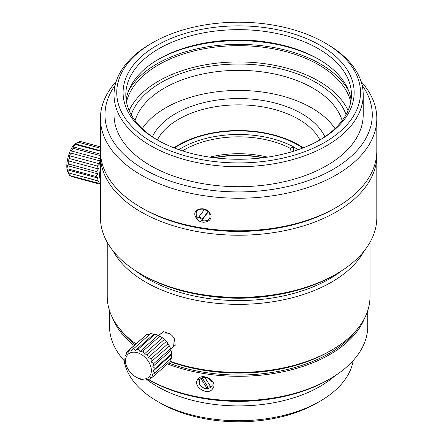 <?xml version="1.0" encoding="UTF-8"?>
<svg xmlns="http://www.w3.org/2000/svg" width="444" height="444" viewBox="0 0 444 444"><rect width="100%" height="100%" fill="white"/><g stroke="black" fill="none" stroke-linecap="round" stroke-linejoin="round"><path stroke-width="0.67" d="M200.799 378.238L207.209 388.611L207.909 387.096L202.042 377.6M210.506 386.552A7.098 5.6 24.9 0 1 207.909 387.096M207.209 388.611A7.098 5.6 24.9 0 1 199.345 379.881M212.221 385.853A7.098 5.6 24.9 0 1 211.871 386.43A7.098 5.6 24.9 0 1 211 387.346L204.739 377.211M211.727 386.735L207.864 388.927L202.908 387.956L199.412 384.326L199.278 380.025L199.695 379.315L203.496 377.261L208.458 378.216L212.016 381.701L212.154 386.003L211.727 386.735M212.765 388.561C207.859 396.72 192.13 386.291 197.769 379.404C202.353 371.922 218.531 381.402 212.765 388.561M329.931 378.876L328.005 379.986A126.401 72.977 -0 0 1 149.245 379.986L149.245 379.986A126.401 72.977 0 0 0 149.245 379.986L148.063 379.304A129.121 74.548 0 0 0 329.931 378.876A129.121 74.548 0 0 0 367.749 326.162L367.749 310.595M109.502 310.595L109.502 326.162A129.121 74.548 0 0 0 125.158 361.738M146.82 379.542A115.079 66.439 -0 0 0 157.254 386.458A115.079 66.439 0 0 0 335.048 375.746M124.065 360.55A115.079 66.439 0 0 0 157.254 401.254A115.079 66.439 0 0 0 157.254 401.259A115.079 66.439 0 0 0 319.996 401.254A115.079 66.439 0 0 0 353.191 360.55M169.913 361.594A128.671 74.287 0 0 0 329.609 351.315L331.529 350.205A131.385 75.857 0 0 0 370.013 296.57L370.013 242.307M160.456 403.108L157.254 401.259L160.456 403.108A110.545 63.825 -0 0 0 316.794 403.108L319.996 401.254M170.002 361.255A131.385 75.857 0 0 0 331.529 350.205M107.237 242.307L107.237 296.57A131.385 75.857 0 0 0 135.914 343.872M113.176 251.049A131.385 75.857 0 0 0 145.721 282.14A131.385 75.857 0 0 0 364.074 251.049M171.123 348.729L175.197 345.288L174.509 338.977L172.538 336.03L170.346 333.988L163.414 331.574L159.235 335.054M135.431 270.657A128.671 74.287 0 0 0 147.641 278.81A128.671 74.287 0 0 0 341.819 270.657M170.746 349.067L173.615 346.514L174.298 338.7L172.555 336.047M170.318 333.966L169.097 333.166L161.577 332.967L158.674 335.547M207.481 295.932A124.592 71.934 0 0 0 269.769 295.932M144.272 354.046L147.53 354.368L148.091 357.625L151.226 358.669L151.043 361.927L169.342 345.915L169.103 345.454A15.407 10.551 -131.6 0 0 162.099 337.573L159.873 336.125L143.096 351.043L144.272 354.046L162.482 337.862L161.566 337.212M162.482 337.862L166.3 341.442L169.253 345.737L170.596 348.601L171.828 353.535L171.578 358.064L154.801 372.982L153.297 370.968L155.05 368.453L171.828 353.535M170.59 358.635L169.874 361.749L153.097 376.667L152.381 374.825L154.801 372.982M143.912 336.946L126.773 351.998L126.057 355.111L125.069 355.683L126.135 354.734M149.75 334.388L146.542 334.604L129.765 349.522L128.261 352.22L126.773 351.998M133.749 348.496L135.57 350.344L153.779 334.154L150.533 333.583L131.541 350.577L129.765 349.522M153.779 334.154L155.123 334.104L159.873 336.125M147.53 354.368L164.313 339.449M148.091 357.625L166.3 341.442M151.226 358.669L168.01 343.75M151.043 361.927L153.818 363.519L170.596 348.601M171.045 350.333L152.836 366.522L153.818 363.519M152.836 366.522L155.05 368.453M153.297 370.968L171.506 354.778M134.549 376.173A15.407 10.551 -131.6 0 0 135.77 376.945A15.407 10.551 -131.6 0 0 151.088 373.004A15.407 10.551 -131.6 0 0 141.137 354.356A15.407 10.551 -131.6 0 0 127.844 354.495A15.407 10.551 -131.6 0 0 127.545 368.298A15.407 10.551 -131.6 0 0 134.549 376.173L136.774 377.622L141.519 379.642L146.115 380.169L146.897 379.359L150.105 379.143L150.177 377.716L153.097 376.667M150.105 379.143L152.736 376.801M146.115 380.169L147.031 379.354M127.395 368.009L126.046 365.146L124.82 360.212L125.069 355.683M135.57 350.344L138.345 349.023L155.123 334.104M158.164 335.348L139.96 351.537L138.345 349.023M139.96 351.537L143.096 351.043M100.494 153.23A138.184 79.781 0 0 0 100.444 155.45L100.444 217.599A138.184 79.781 -0 0 0 140.915 274.009L142.835 275.119A135.464 78.211 0 0 0 334.415 275.119L336.336 274.009A138.184 79.781 -0 0 0 376.806 217.599L376.806 155.45A138.184 79.781 0 0 0 376.756 153.23M142.835 275.119L140.915 274.009A138.184 79.781 -0 0 0 336.336 274.009M100.444 155.45A138.184 79.781 0 0 0 140.915 211.86A138.184 79.781 0 0 0 291.508 229.16A138.184 79.781 0 0 0 376.806 155.45M116.184 81.48A138.184 79.781 0 0 0 100.444 118.459L100.444 151.01A138.184 79.781 -0 0 0 140.915 207.42L142.835 208.53A135.464 78.211 -0 0 0 142.835 208.536A135.464 78.211 -0 0 0 334.415 208.53L336.336 207.42A138.184 79.781 0 0 0 376.806 151.01L376.806 118.459A138.184 79.781 0 0 0 361.066 81.48M142.835 208.53L140.915 207.42A138.184 79.781 -0 0 0 140.915 207.426A138.184 79.781 0 0 0 336.336 207.42M100.444 118.459A138.184 79.781 0 0 0 140.915 174.869A138.184 79.781 0 0 0 291.508 192.163A138.184 79.781 0 0 0 376.806 118.459M195.893 217.505C200.238 226.34 215.318 221.395 209.929 213.27C205.322 204.984 190.604 209.163 195.893 217.505L196.748 216.916L197.78 218.254L204.584 209.34C197.569 208.386 194.955 210.911 196.748 216.916M115.135 85.248A133.655 77.162 0 0 0 144.117 169.319A133.655 77.162 0 0 0 312.865 178.921A133.655 77.162 0 0 0 362.115 85.248M100.444 180.236A15.407 5.317 -74.9 0 1 100.039 179.015A15.407 5.317 -74.9 0 1 100.444 168.198M209.929 213.27L209.44 213.065C211.227 219.075 208.619 221.6 201.604 220.64L208.414 211.727L204.351 209.446M198.524 217.072L202.309 219.519L201.604 220.64M209.44 213.065L208.414 211.727M152.447 42.807L150.522 43.917A124.592 71.934 0 0 0 114.036 94.783L114.036 114.757A124.592 71.934 0 0 0 150.527 165.623A124.592 71.934 0 0 0 286.302 181.213A124.592 71.934 0 0 0 363.214 114.757L363.214 94.783A124.592 71.934 0 0 0 326.729 43.917A124.592 71.934 0 0 0 326.723 43.917L324.803 42.813A121.872 70.363 0 0 0 152.447 42.807A121.872 70.363 0 0 0 152.447 142.319A121.872 70.363 0 0 0 324.803 142.319A121.872 70.363 0 0 0 324.803 42.807L326.729 43.917M100.444 159.746L98.979 160.65L71.057 153.136L71.14 150.899L73.155 148.296L100.444 155.644M71.057 153.136L69.386 155.711L99.689 163.864L98.979 160.65M99.689 163.864L97.347 166.062L98.446 168.964L96.331 171.512L97.83 173.854L96.037 176.468L97.908 178.05L96.498 180.447L98.668 181.141L97.658 183.056L100.039 182.834L99.412 184.044L100.444 183.622M199.234 216.35A6.449 5.084 -155.1 0 0 202.78 218.509L207.986 211.694M202.78 218.509L202.309 219.519M114.036 94.783A124.592 71.934 0 0 0 150.527 145.649A124.592 71.934 0 0 0 286.302 161.239A124.592 71.934 0 0 0 363.214 94.783M78.166 142.197L80.053 141.386L100.444 146.875M100.444 150.671L75.452 143.939L77.883 142.119L77.589 142.48L77.883 142.119L100.444 148.191M75.452 143.939L75.508 144.5L100.444 151.215M100.461 154.173L73.227 146.842L75.508 144.5M73.227 146.842L73.155 148.296M71.14 150.899L100.444 158.786M69.386 155.711L69.425 158.547L97.347 166.062M98.446 168.964L68.143 160.811L69.425 158.547M68.143 160.811L68.409 163.991L96.331 171.512M97.83 173.854L67.532 165.695L68.409 163.991M67.532 165.695L68.121 168.953L96.037 176.468M97.908 178.05L67.61 169.891L68.121 168.953M67.61 169.891L68.576 172.927L96.498 180.447M98.668 181.141L68.576 172.927M77.861 142.136L75.147 143.956A15.407 5.317 -74.9 0 0 68.565 155.561A15.407 5.317 -74.9 0 0 67.194 170.169A15.407 5.317 -74.9 0 0 67.699 171.617L69.736 175.541L97.658 183.056M70.79 175.824L71.49 176.529L99.412 184.044M320.318 45.399A115.529 66.7 0 0 0 156.932 45.399A115.529 66.7 0 0 0 156.932 139.727L156.932 139.727A115.529 66.7 0 0 0 320.318 139.727A115.529 66.7 0 0 0 320.318 45.399M319.347 140.282A112.815 65.129 0 0 0 351.437 94.783A112.815 65.129 0 0 0 318.398 48.729A112.815 65.129 0 0 0 195.454 34.61A112.815 65.129 0 0 0 125.813 94.783A112.815 65.129 0 0 0 157.903 140.282M351.082 99.961A112.815 65.129 0 0 0 318.398 59.085A112.815 65.129 0 0 0 158.852 59.085A112.815 65.129 0 0 0 126.168 99.961M319.347 59.64A115.529 66.7 0 0 0 157.903 59.64M348.601 90.62A115.529 66.7 0 0 0 320.318 63.897A115.529 66.7 0 0 0 128.649 90.62M350.766 101.87A113.264 65.396 0 0 0 318.714 64.818A113.264 65.396 0 0 0 202.758 49.034A113.264 65.396 0 0 0 126.485 101.87M348.09 110.534A113.264 65.396 0 0 0 318.714 81.097A113.264 65.396 0 0 0 209.202 64.186A113.264 65.396 0 0 0 129.16 110.534M346.048 114.669A109.64 63.298 0 0 0 316.15 82.573A109.64 63.298 0 0 0 207.065 66.717A109.64 63.298 0 0 0 131.202 114.669M342.18 120.624A105.111 60.684 0 0 0 312.948 88.123A105.111 60.684 -0 0 0 206.91 73.177A105.111 60.684 -0 0 0 135.07 120.624M335.009 128.627A103.297 59.64 0 0 0 311.666 107.909A103.297 59.64 0 0 0 142.241 128.627M324.853 136.78A89.255 51.532 0 0 0 301.737 113.642A89.255 51.532 0 0 0 215.495 100.311A89.255 51.532 0 0 0 152.397 136.78M319.896 139.954A84.721 48.912 0 0 0 298.535 119.192A84.721 48.912 -0 0 0 157.354 139.954M303.285 147.835A84.721 48.912 0 0 0 298.535 144.855A84.721 48.912 0 0 0 173.965 147.835M302.758 148.041A84.088 48.546 0 0 0 298.085 145.116A84.088 48.546 0 0 0 174.492 148.041M298.251 149.695A81.369 46.981 0 0 0 296.165 148.446A81.369 46.981 0 0 0 293.54 146.997L293.351 146.748L290.465 148.413A77.023 44.467 0 0 0 182.484 150.86M181.152 148.268A81.457 47.031 0 0 0 181.024 148.34A81.457 47.031 0 0 0 178.854 149.645M293.54 151.249L293.54 146.997M289.843 152.353L290.465 148.413M178.865 149.65A81.097 46.82 180 0 1 181.28 148.191A81.097 46.82 180 0 1 293.351 146.748M267.521 157.143A73.393 42.374 0 0 0 209.734 157.143M263.47 157.703A73.393 42.374 0 0 0 213.78 157.703M214.519 157.798A75.208 43.423 180 0 1 217.449 157.259A75.208 43.423 180 0 1 262.731 157.798M199.695 379.315L197.769 379.404M167.416 363.936A129.121 74.548 0 0 0 364.585 318.148M112.665 318.148A129.121 74.548 0 0 0 134.082 345.499M120.429 329.698A128.216 74.026 0 0 0 135.048 344.638M168.492 362.976A128.216 74.026 0 0 0 356.821 329.698M149.245 379.986L148.063 379.304M127.545 368.298L127.3 367.837"/></g></svg>
